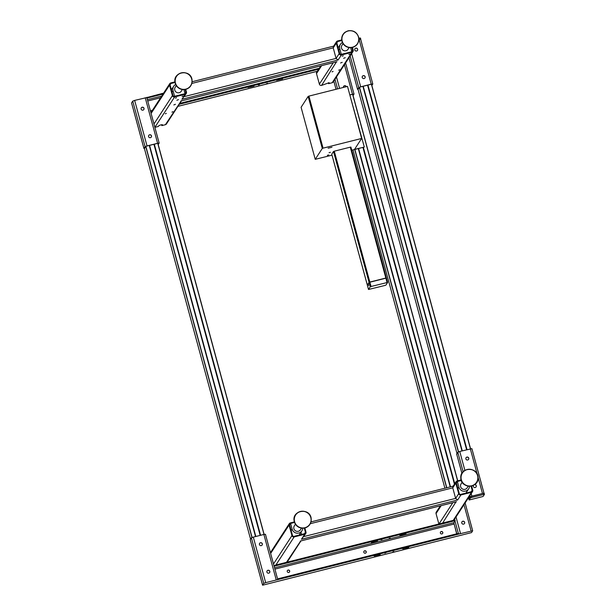 <?xml version="1.0" encoding="UTF-8"?>
<svg xmlns="http://www.w3.org/2000/svg" width="616" height="616" viewBox="0 0 616 616"><rect width="100%" height="100%" fill="white"/><g stroke="black" fill="none" stroke-linecap="round" stroke-linejoin="round"><path stroke-width="0.92" d="M456.687 454.054L457.827 452.213L459.752 451.482L471.887 448.64L483.96 493.162M456.987 453.492L358.058 89.366L359.359 87.357L360.614 86.925L371.186 84.261L372.233 84.138L371.718 84.939M351.659 53.623L360.676 86.825L358.751 87.557L350.158 55.925M360.676 86.825L371.248 84.161L359.113 39.493L360.768 39.185L359.767 39.347M371.864 85.47L372.811 83.984L371.248 84.161M357.58 89.374L348.987 57.727L357.58 89.374L358.065 89.405M357.588 89.335L358.751 87.557M471.633 486.024L472.749 490.136A1.81 1.779 33 0 1 472.526 491.56L453.9 520.204M461.138 479.941L457.095 480.957A1.81 1.779 33 0 0 455.832 483.129L458.697 493.67A1.81 1.779 33 0 0 460.907 494.971L471.479 492.307A1.81 1.779 33 0 0 472.526 491.56M471.048 486.147L472.172 490.282A1.209 1.186 -147 0 1 471.325 491.73L460.745 494.394A1.209 1.186 -147 0 1 459.274 493.524L456.41 482.983A1.209 1.186 -147 0 1 457.257 481.535L461.307 480.465M304.296 528.105L305.413 532.239A1.209 1.186 -147 0 1 304.566 533.687L293.994 536.351A1.209 1.186 -147 0 1 292.515 535.481L289.651 524.94A1.209 1.186 -147 0 1 290.498 523.492L294.548 522.422M289.635 524.878L290.552 523.477M456.394 482.921L457.303 481.52M294.379 521.898L290.344 522.915A1.81 1.779 33 0 0 289.073 525.086L291.938 535.627A1.81 1.779 33 0 0 294.148 536.929L304.728 534.264A1.81 1.779 33 0 0 305.99 532.093L304.874 527.981M455.971 501.886L442.65 523.038L453.222 520.374L471.479 492.307M294.148 536.929L275.899 564.988L286.471 562.331L300.693 540.956M275.899 564.988L273.981 565.704L277.785 579.787M442.65 523.038L286.471 562.331M274.559 567.813L453.83 522.707L455.162 520.659L454.962 519.935L453.222 520.374M455.162 520.659L274.351 566.15L274.159 565.426M382.205 539.37L381.119 539.801L382.205 539.37M390.221 538.115L389.143 538.538L390.221 538.115M399.884 535.327L406.075 533.633L399.822 535.104M371.348 542.511L377.539 540.817L371.286 542.288M457.449 536.174L471.51 532.601L472.68 530.784L460.545 533.625L265.681 582.651L263.756 583.383L262.585 585.2L457.395 536.151M453.83 522.707L456.672 533.826M440.494 532.093A1.263 1.24 -147 0 1 442.727 532.54A1.263 1.24 -147 0 1 442.611 533.471M287.356 570.624A1.263 1.24 -147 0 1 289.589 571.071A1.263 1.24 -147 0 1 289.474 572.002M363.925 551.358A1.263 1.24 -147 0 1 366.158 551.805A1.263 1.24 -147 0 1 366.043 552.737M442.804 532.417A1.263 1.24 -147 0 1 441.403 533.957A1.263 1.24 -147 0 1 440.532 532.032A1.263 1.24 -147 0 1 442.804 532.417M289.674 570.947A1.263 1.24 -147 0 1 288.265 572.48A1.263 1.24 -147 0 1 287.395 570.562A1.263 1.24 -147 0 1 289.674 570.947M366.235 551.682A1.263 1.24 -147 0 1 364.834 553.222A1.263 1.24 -147 0 1 363.964 551.297A1.263 1.24 -147 0 1 366.235 551.682M408.747 547.424L402.748 548.825L408.685 547.193M380.211 554.6L374.205 556.009L380.149 554.377M385.847 552.775L384.761 553.207L385.847 552.775M393.863 551.52L392.785 551.944L393.863 551.52M458.805 534.064L458.604 533.341L277.801 578.832L277.993 579.556M441.202 505.62L436.043 513.559A1.81 1.779 -147 0 1 436.259 512.135L440.363 505.836M436.043 513.559L438.869 523.985M455.832 483.129L452.76 487.849L455.624 498.39L458.697 493.67M276.253 579.995L263.887 534.457L265.442 534.272L273.966 565.719M299.569 534.418L299.699 534.911M300.978 532.247L301.57 534.442M310.364 523.677L452.76 487.849L452.922 486.517L456.048 481.704M460.907 494.971L457.65 499.976L455.624 498.39L303.773 536.598M457.65 499.976L301.463 539.277L305.775 533.518M483.113 493.347L484.114 493.177L484.438 494.355L483.06 496.481L469.138 500L470.508 497.874L470.193 496.696L483.113 493.347L482.467 493.493L478.031 477.169M468.537 497.69L468.807 498.66L469.962 496.881L469.7 495.911M468.807 498.66L469.962 496.881M471.202 493.608L471.887 496.15L482.467 493.493M473.473 485.346A1.517 1.486 33 0 0 474.574 487.549A1.517 1.486 33 0 0 476.253 485.708A1.517 1.486 33 0 0 474.697 484.584M465.865 458.905A1.517 1.486 33 0 0 468.591 459.367A1.517 1.486 33 0 0 467.544 457.064A1.517 1.486 33 0 0 465.865 458.905M476.037 486.948A1.517 1.486 33 0 0 474.559 484.684M468.56 459.413A1.517 1.486 33 0 0 467.513 457.172A1.517 1.486 33 0 0 466.019 457.765M471.887 496.15L471.209 496.342M464.672 522.314A1.517 1.486 33 0 0 461.946 521.852A1.517 1.486 33 0 0 462.993 524.154A1.517 1.486 33 0 0 464.672 522.314M461.915 521.906A1.517 1.486 -147 0 1 464.61 522.414A1.517 1.486 -147 0 1 464.456 523.554M250.242 539.693L262.593 585.162M263.756 583.383L251.382 537.845L250.227 539.624M251.382 537.845L253.315 537.121L265.681 582.651M263.887 534.457L253.315 537.121M269.816 571.348A1.517 1.486 33 0 0 267.09 570.886A1.517 1.486 33 0 0 268.129 573.188A1.517 1.486 33 0 0 269.816 571.348M262.331 543.812A1.517 1.486 33 0 0 259.606 543.351A1.517 1.486 33 0 0 260.653 545.653A1.517 1.486 33 0 0 262.331 543.812M267.059 570.932A1.517 1.486 -147 0 1 269.746 571.44A1.517 1.486 -147 0 1 269.592 572.587M259.575 543.397A1.517 1.486 -147 0 1 262.27 543.905A1.517 1.486 -147 0 1 262.116 545.052M469.138 500L468.815 498.814L469.146 499.984M484.114 493.177L484.422 494.348M470.963 496.404L471.286 497.582L483.814 494.432L483.491 493.254M484.438 494.355L483.814 494.432M471.286 497.582L470.508 497.874M302.764 528.235A5.436 5.336 -147 0 1 292.146 529.136L290.59 523.415M295.418 524.178L294.332 525.848A3.627 3.557 33 0 0 298.313 531.292A3.627 3.557 33 0 0 300.408 529.798L301.494 528.128M301.093 107.292L308.154 96.404L308.924 96.111L323.061 148.148L361.646 138.446L354.508 149.419L364.21 147.078L351.759 150.212M332.016 155.178L315.223 159.321L322.291 148.441L308.154 96.404M323.061 148.148L322.291 148.441M330.461 152.298L329.052 152.668L330.461 152.298M328.744 154.932L327.342 155.301L328.744 154.932M328.128 148.202L331.955 147.239L328.128 148.202M350.288 147.162L334.28 151.19L369.831 282.059L385.839 278.032L350.288 147.162L350.912 147.093L386.455 277.947M333.502 151.482L331.755 154.177L367.313 285.046L369.061 282.351L333.502 151.482L334.28 151.19M331.762 154.2L367.352 285.077M369.831 282.059L369.061 282.351M386.44 278.009L385.839 278.032M369.254 282.32L386.324 278.009M368.33 283.83L368.622 285.685L368.283 283.653L369.076 282.421L386.486 278.024L387.672 282.397L371.04 286.502L370.27 286.794L368.514 289.481L385.146 285.4L385.916 285.108L387.672 282.413L386.486 278.024M367.329 285.116L368.514 289.481L367.329 285.131L368.129 283.884M301.085 107.276L315.23 159.305L301.085 107.276M352.93 95.026L353.561 94.056L349.842 94.995L364.287 146.954M308.924 96.111L347.509 86.402L361.646 138.446M343.597 86.417A1.517 1.486 -147 0 1 346.223 86.725M346.315 86.702A1.517 1.486 33 0 0 343.412 87.433M349.819 94.918L352.468 94.248L344.436 64.719M353.076 95.557L354.023 94.071L352.468 94.248M329.137 82.706L321.575 85.408A1.81 1.779 -147 0 1 319.365 84.115L333.287 62.709M328.667 82.706L328.582 83.645L332.147 82.752L351.936 52.322A1.81 1.779 33 0 0 353.207 50.15L352.475 47.447M352.983 51.575L333.194 82.005A1.81 1.779 -147 0 1 332.147 82.752M321.66 65.635L316.501 73.573A1.81 1.779 -147 0 1 316.716 72.149L320.82 65.85M316.501 73.573L319.365 84.115M329.152 82.775L328.582 83.645M336.428 61.9L321.575 85.408M181.689 100.516L166.443 123.962A1.81 1.779 -147 0 1 165.396 124.709L181.158 100.97M351.89 47.571L352.629 50.296A1.209 1.186 -147 0 1 351.782 51.744L341.287 54.385L339.778 48.595A5.436 5.336 -147 0 1 342.434 42.512M341.287 54.385L341.21 54.408A1.209 1.186 -147 0 1 339.732 53.538L336.867 42.997A1.209 1.186 -147 0 1 337.714 41.549L341.811 40.517M185.131 89.528L185.878 92.254A1.209 1.186 -147 0 1 185.023 93.701L174.451 96.366A1.209 1.186 -147 0 1 172.973 95.495L170.116 84.954A1.209 1.186 -147 0 1 170.963 83.507L175.059 82.475M150.897 112.674L169.754 83.676A1.81 1.779 33 0 1 170.801 82.929L174.975 81.882M336.29 43.143L333.218 47.863L336.082 58.404L339.154 53.684L336.29 43.143A1.81 1.779 33 0 1 337.56 40.972L341.726 39.925M191.884 83.422L333.218 47.863L333.379 46.531L336.505 41.719M185.716 89.405L186.456 92.107A1.81 1.779 33 0 1 186.232 93.532L181.928 99.291L185.185 94.279A1.81 1.779 33 0 0 186.232 93.532M339.154 53.684A1.81 1.779 33 0 0 341.364 54.986L338.107 59.991L336.082 58.404L184.23 96.612M341.364 54.986L351.936 52.322M165.396 124.709L161.831 125.602L162.408 124.694L160.861 124.871L158.951 125.595L158.381 126.472L154.886 127.35M169.754 83.676A1.81 1.779 33 0 0 169.539 85.1L172.395 95.642A1.81 1.779 33 0 0 174.613 96.943L185.185 94.279M348.864 54.524L349.926 54.108L348.864 54.524M340.586 62.978L342.211 62.332L340.586 62.978M332.032 71.856L333.094 71.433L332.032 71.856M176.869 100.269L178.486 99.623L176.869 100.269M165.281 113.806L166.343 113.39L165.281 113.806M175.46 98.16L176.523 97.736L175.46 98.16M182.105 96.481L183.168 96.065L182.105 96.481M171.926 112.135L172.988 111.719L171.926 112.135M173.835 104.936L175.452 104.289L173.835 104.936M338.685 70.178L339.747 69.762L338.685 70.178M343.62 58.312L345.245 57.665L343.62 58.312M342.211 56.202L343.274 55.779L342.211 56.202M161.908 124.663L161.831 125.602M184.977 93.717L174.582 96.281L173.027 90.552A5.436 5.336 -147 0 1 175.683 84.469M183.93 89.643L185.023 93.647M176.291 85.593L175.206 87.264A3.627 3.557 33 0 0 179.187 92.708A3.627 3.557 33 0 0 181.281 91.214L182.367 89.543M131.593 102.98L132.725 101.132L134.658 100.408L146.793 97.559L159.136 143.066M365.142 76.738A1.517 1.486 33 0 0 362.416 76.276A1.517 1.486 33 0 0 363.455 78.579A1.517 1.486 33 0 0 365.142 76.738M357.657 49.203A1.517 1.486 33 0 0 354.931 48.749A1.517 1.486 33 0 0 355.979 51.043A1.517 1.486 33 0 0 357.657 49.203M362.385 76.33A1.517 1.486 -147 0 1 365.08 76.838A1.517 1.486 -147 0 1 364.926 77.978M354.901 48.795A1.517 1.486 -147 0 1 357.596 49.303A1.517 1.486 -147 0 1 357.442 50.45M134.658 100.408L147.031 145.938L157.604 143.282L159.167 143.097L158.212 144.583M151.49 135.859A1.517 1.486 33 0 0 148.764 135.397A1.517 1.486 33 0 0 149.811 137.699A1.517 1.486 33 0 0 151.49 135.859M144.013 108.324A1.517 1.486 33 0 0 141.287 107.862A1.517 1.486 33 0 0 142.327 110.164A1.517 1.486 33 0 0 144.013 108.324M148.741 135.443A1.517 1.486 -147 0 1 151.428 135.951A1.517 1.486 -147 0 1 151.274 137.099M141.256 107.908A1.517 1.486 -147 0 1 143.951 108.416A1.517 1.486 -147 0 1 143.798 109.563M147.031 145.938L145.099 146.67L132.725 101.132M131.57 102.911L143.944 148.448L145.099 146.67M143.944 148.448L144.421 148.518M144.406 148.479L250.55 539.131L144.398 148.502L145.807 146.331L158.705 143.081L158.073 144.059M150.435 110.98L152.475 110.241M179.841 103.357L319.234 68.284M150.612 110.711L150.635 111.704M151.875 111.165L150.812 111.434M318.634 69.208L179.241 104.281M163.617 93.116L146.793 97.574L159.167 143.097M146.993 98.298L146.97 97.305M163.017 94.04L147.17 98.029M266.466 83.722L267.552 83.291L266.466 83.722M258.45 84.985L259.529 84.554L258.45 84.985M276.53 80.319L282.528 78.917L276.53 80.319M247.994 87.503L253.992 86.094L247.994 87.503M360.144 39.255L359.821 38.077L360.445 38L360.76 39.17M359.821 38.077L358.882 38.315M351.728 51.759L341.333 54.323M350.689 47.686L351.775 51.698M343.043 43.636L341.957 45.307A3.627 3.557 33 0 0 345.938 50.751A3.627 3.557 33 0 0 348.04 49.257L349.126 47.586M469.523 486.278A5.436 5.336 -147 0 1 458.905 487.179L457.349 481.458M462.169 482.22L461.084 483.891A3.627 3.557 33 0 0 465.065 489.335A3.627 3.557 33 0 0 467.159 487.849L468.245 486.178M456.664 453.992L461.931 473.35L456.656 454.031M463.132 471.748L457.827 452.213M290.498 523.492L289.628 524.832M457.257 481.535L456.387 482.875M301.463 539.277L304.728 534.264M300.308 541.056L456.487 501.755M454.023 524.054L274.913 569.122M439 523.954L452.822 502.695M273.512 563.963L291.938 535.627M289.073 525.086L270.647 553.422M311.041 521.898L453.168 486.14L311.041 521.883M471.209 491.76L472.172 490.282M304.45 533.718L305.413 532.239M477.2 474.127L470.324 448.825M459.752 451.482L464.88 470.355M454.716 519.996L454.516 519.265M458.358 533.402L454.97 520.951M453.815 522.738L456.818 533.795L453.807 522.784M471.117 530.969L463.979 504.704M456.017 516.955L460.545 533.625M472.68 530.784L465.118 502.956L472.649 530.753M294.255 521.144A8.593 8.439 -147 0 1 301.008 511.342A8.593 8.439 -147 0 1 311.034 518.156M310.949 518.172A8.455 8.301 33 0 0 301.078 511.419A8.455 8.301 33 0 0 294.44 521.097A8.455 8.301 33 0 0 304.312 527.85A8.455 8.301 33 0 0 310.949 518.172M311.041 518.202A8.593 8.439 -147 0 1 304.304 528.051A8.593 8.439 -147 0 1 294.263 521.182M291.191 530.607L292.146 529.136M446.777 487.733L354.87 149.426M450.211 486.871L358.296 148.564M369.854 282.128L371.04 286.502M370.27 286.794L369.076 282.421M387.048 282.475L385.862 278.101M457.619 480.827L352.606 94.302M454.747 483.714L363.34 147.293M446.623 487.772L354.708 149.472M444.891 488.203L352.983 149.904L444.891 488.203M457.742 480.796L352.722 94.271L457.742 480.796M336.475 76.969L339.578 88.396M345.561 62.994L354 94.04L345.576 62.971M333.818 81.05L336.051 89.282M337.583 88.897L334.973 79.279M180.765 101.07L336.952 61.769M351.759 51.636L352.629 50.296M337.714 41.549L336.844 42.889M170.963 83.507L170.085 84.846M185.008 93.594L185.878 92.254M333.641 46.138L192.161 81.728L333.626 46.154M338.107 59.991L181.928 99.291M174.613 96.943L154.87 127.296M175.136 82.559A8.593 8.439 -147 0 1 181.882 72.757A8.593 8.439 -147 0 1 191.915 79.572M191.83 79.579A8.455 8.301 33 0 0 181.951 72.827A8.455 8.301 33 0 0 175.321 82.513A8.455 8.301 33 0 0 185.193 89.266A8.455 8.301 33 0 0 191.83 79.579M191.923 79.618A8.593 8.439 -147 0 1 185.177 89.459A8.593 8.439 -147 0 1 175.144 82.598M172.041 92.061L173.027 90.552M153.969 123.978L172.395 95.642M169.539 85.1L151.105 113.436M360.668 39.347L372.78 83.953L360.676 39.316M157.604 143.282L145.23 97.744M255.532 536.559L149.272 145.461M252.113 537.483L145.838 146.323M251.959 537.537L145.715 146.477M264.125 534.403L157.865 143.297L264.125 534.403M264.002 534.426L157.742 143.328M260.576 535.289L154.316 144.19M177.893 106.352L317.286 71.279M160.591 97.759L147.725 101.001M147.37 99.692L161.685 96.088M338.8 50.104L339.778 48.595M341.888 40.602A8.593 8.439 -147 0 1 348.633 30.8A8.593 8.439 -147 0 1 358.666 37.614M358.581 37.622A8.455 8.301 33 0 0 348.71 30.869A8.455 8.301 33 0 0 342.072 40.556A8.455 8.301 33 0 0 351.944 47.309A8.455 8.301 33 0 0 358.581 37.622M358.674 37.661A8.593 8.439 -147 0 1 351.929 47.501A8.593 8.439 -147 0 1 341.895 40.641M460.86 477.77A8.593 8.439 -147 0 1 469.207 469.253A8.593 8.439 -147 0 1 477.954 477.654A8.593 8.439 -147 0 1 469.638 486.224A8.593 8.439 -147 0 1 460.86 477.823M477.862 477.593A8.455 8.301 33 0 0 469.223 469.33A8.455 8.301 33 0 0 461.045 477.754A8.455 8.301 33 0 0 469.677 486.024A8.455 8.301 33 0 0 477.862 477.593M457.95 488.65L458.905 487.179M458.558 451.844L359.513 87.287M458.404 451.905L359.359 87.357M461.969 450.927L362.916 86.34M470.562 448.764L371.51 84.184L470.57 448.764M470.447 448.795L371.394 84.215M467.02 449.657L367.96 85.077M466.612 449.757L367.56 85.177M276.623 581.65L457.426 536.159M287.148 562.162L300.97 540.902M456.233 501.84L300.508 541.017M270.439 552.66L289.297 523.662M468.53 497.713L468.791 498.698M471.887 448.64L484.022 493.308M454.439 484.184L362.94 147.401M260.175 535.389L153.915 144.29M265.442 534.272L277.816 579.81M250.219 539.662L262.585 585.2M311.142 518.164C309.525 507.191 291.537 510.387 294.209 521.175C294.848 524.039 296.496 526.126 299.16 527.435L302.04 528.197C308.423 527.858 311.457 524.516 311.142 518.164M301.925 530.792L299.16 535.05M386.463 277.955L350.912 147.093M358.597 148.487L450.512 486.794M336.036 89.289L333.803 81.073M336.69 61.854L180.965 101.032M192.015 79.572C190.398 68.607 172.418 71.802 175.083 82.59C175.722 85.455 177.377 87.541 180.034 88.843L182.913 89.613C189.297 89.274 192.331 85.924 192.015 79.572M173.689 86.271L171.417 89.759M143.936 148.487L131.562 102.949M149.572 145.384L255.833 536.482M177.885 106.368L317.271 71.302M360.768 39.185L360.445 38M340.44 44.321L338.169 47.802M358.774 37.622C357.141 32.363 353.592 30.092 348.14 30.8L345.106 32.201C342.388 34.365 341.295 37.176 341.834 40.633C342.481 43.497 344.128 45.584 346.793 46.885L349.665 47.655C356.056 47.317 359.09 43.967 358.774 37.622M478.055 477.623C478.286 466.574 459.967 466.751 460.799 477.8C460.568 488.85 478.886 488.673 478.055 477.623M468.684 488.835L465.912 493.093M457.134 454.023L358.058 89.366M363.217 86.271L462.27 450.85"/></g></svg>
